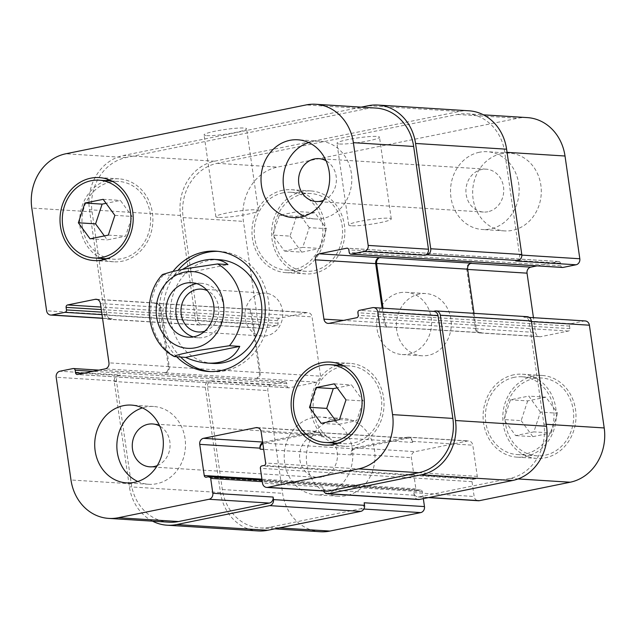 <?xml version="1.0" encoding="UTF-8"?>
<svg xmlns="http://www.w3.org/2000/svg" width="636" height="636" viewBox="0 0 636 636"><rect width="100%" height="100%" fill="white"/><g stroke="black" fill="none" stroke-linecap="round" stroke-linejoin="round"><path stroke-width="0.48" stroke-dasharray="3.18 2.39" d="M260.816 293.458A21.481 18.905 -86.4 0 0 244.963 315.901A21.481 18.905 -86.4 0 0 262.509 336.023A21.481 18.905 -86.4 0 0 282.726 315.782A21.481 18.905 -86.4 0 0 265.212 293.148A21.481 18.905 -86.4 0 0 260.816 293.458M193.272 336.889A27.276 24.009 -86.4 0 0 198.154 337.78A27.276 24.009 -86.4 0 0 223.832 312.069A27.276 24.009 -86.4 0 0 201.588 283.338A27.276 24.009 -86.4 0 0 196.627 283.608M204.752 331.213A21.481 18.905 -86.4 0 0 218.744 311.743A21.481 18.905 -86.4 0 0 207.312 290.684M162.506 274.506L173.771 275.611L227.966 264.592M173.771 275.611L182.445 269.433M217.933 251.347A60.269 53.05 93.6 0 1 219.905 251.427A60.269 53.05 93.6 0 1 268.503 300.931A60.269 53.05 93.6 0 1 212.329 371.734A60.269 53.05 93.6 0 1 210.357 371.567M180.688 357.09A60.269 53.05 93.6 0 1 177.993 270.356M176.752 356.844A60.269 53.05 93.6 0 1 172.968 271.445M212.845 363.434A51.961 45.736 93.6 0 1 170.472 308.706A51.961 45.736 93.6 0 1 219.38 259.726M206.66 135.635A21.481 2.353 171.8 0 0 230.741 133.369A21.481 2.353 171.8 0 0 246.593 128.774A21.481 2.353 171.8 0 0 224.993 129.506A21.481 2.353 171.8 0 0 204.069 134.904A21.481 2.353 171.8 0 0 206.66 135.635M218.442 217.417A21.481 2.353 -8.2 0 1 215.858 216.685A21.481 2.353 -8.2 0 1 236.783 211.295A21.481 2.353 -8.2 0 1 258.375 210.564A21.481 2.353 -8.2 0 1 242.531 215.151A21.481 2.353 -8.2 0 1 218.442 217.417M339.552 144.006A21.481 2.353 171.8 0 0 363.633 141.741A21.481 2.353 171.8 0 0 379.485 137.145A21.481 2.353 171.8 0 0 357.885 137.877A21.481 2.353 171.8 0 0 336.961 143.275A21.481 2.353 171.8 0 0 339.552 144.006M351.342 225.788A21.481 2.353 -8.2 0 1 348.751 225.057A21.481 2.353 -8.2 0 1 369.675 219.666A21.481 2.353 -8.2 0 1 391.267 218.935A21.481 2.353 -8.2 0 1 375.423 223.53A21.481 2.353 -8.2 0 1 351.342 225.788M312.992 417.59A38.971 34.304 -86.4 0 0 284.236 458.31A38.971 34.304 -86.4 0 0 316.068 494.824A38.971 34.304 -86.4 0 0 352.749 458.087A38.971 34.304 -86.4 0 0 320.965 417.041A38.971 34.304 -86.4 0 0 312.992 417.59M321.562 477.064A21.481 18.905 93.6 0 1 317.165 477.366A21.481 18.905 93.6 0 1 299.651 454.74A21.481 18.905 93.6 0 1 319.868 434.491A21.481 18.905 93.6 0 1 337.414 454.613A21.481 18.905 93.6 0 1 321.562 477.064M335.14 418.989A38.971 34.304 -86.4 0 0 306.385 459.709A38.971 34.304 -86.4 0 0 338.217 496.215A38.971 34.304 -86.4 0 0 374.898 459.478A38.971 34.304 -86.4 0 0 343.114 418.432A38.971 34.304 -86.4 0 0 335.14 418.989M501.454 153.674A38.971 34.304 -86.4 0 0 472.691 194.385A38.971 34.304 -86.4 0 0 504.531 230.9A38.971 34.304 -86.4 0 0 541.212 194.163A38.971 34.304 -86.4 0 0 509.428 153.117A38.971 34.304 -86.4 0 0 501.454 153.674M479.305 152.274A38.971 34.304 -86.4 0 0 450.542 192.994A38.971 34.304 -86.4 0 0 482.382 229.509A38.971 34.304 -86.4 0 0 519.063 192.772A38.971 34.304 -86.4 0 0 487.279 151.718A38.971 34.304 -86.4 0 0 479.305 152.274M487.876 211.748A21.481 18.905 93.6 0 1 483.479 212.05A21.481 18.905 93.6 0 1 465.957 189.425A21.481 18.905 93.6 0 1 486.182 169.176A21.481 18.905 93.6 0 1 503.728 189.297A21.481 18.905 93.6 0 1 487.876 211.748M540.417 412.128L528.707 396.093L510.454 399.805L503.911 419.553L515.613 435.588L533.866 431.876L540.417 412.128L557.645 413.217L545.934 397.174L528.707 396.093M545.934 397.174L527.681 400.887L510.454 399.805M527.681 400.887L521.138 420.635L503.911 419.553M521.138 420.635L532.841 436.67L515.613 435.588M532.841 436.67L551.094 432.957L533.866 431.876M551.094 432.957L557.645 413.217M309.279 227.609L297.576 211.573L279.323 215.286L272.78 235.034L284.483 251.069L302.736 247.356L309.279 227.609L326.507 228.698L314.804 212.663L297.576 211.573M314.804 212.663L296.551 216.375L279.323 215.286M296.551 216.375L290.008 236.123L272.78 235.034M290.008 236.123L301.71 252.158L284.483 251.069M301.71 252.158L319.964 248.445L302.736 247.356M319.964 248.445L326.507 228.698M514.174 377.347A38.971 34.304 -86.4 0 0 485.419 418.067A38.971 34.304 -86.4 0 0 517.251 454.573A38.971 34.304 -86.4 0 0 553.932 417.844A38.971 34.304 -86.4 0 0 522.148 376.79A38.971 34.304 -86.4 0 0 514.174 377.347M533.866 378.587A38.971 34.304 93.6 0 1 541.84 378.03A38.971 34.304 93.6 0 1 573.624 419.084A38.971 34.304 93.6 0 1 536.935 455.813A38.971 34.304 93.6 0 1 505.103 419.307A38.971 34.304 93.6 0 1 533.866 378.587M513.808 374.787A41.571 36.586 -86.4 0 0 483.129 418.226A41.571 36.586 -86.4 0 0 517.084 457.165A41.571 36.586 -86.4 0 0 556.214 417.987A41.571 36.586 -86.4 0 0 522.315 374.199A41.571 36.586 -86.4 0 0 513.808 374.787M533.493 376.027A41.571 36.586 -86.4 0 0 502.814 419.466A41.571 36.586 -86.4 0 0 536.776 458.405A41.571 36.586 -86.4 0 0 575.906 419.227A41.571 36.586 -86.4 0 0 541.999 375.439A41.571 36.586 -86.4 0 0 533.493 376.027M283.044 192.827A38.971 34.304 -86.4 0 0 254.281 233.547A38.971 34.304 -86.4 0 0 286.12 270.062A38.971 34.304 -86.4 0 0 322.802 233.325A38.971 34.304 -86.4 0 0 291.018 192.279A38.971 34.304 -86.4 0 0 283.044 192.827M302.736 194.067A38.971 34.304 93.6 0 1 310.71 193.519A38.971 34.304 93.6 0 1 342.486 234.565A38.971 34.304 93.6 0 1 305.805 271.302A38.971 34.304 93.6 0 1 273.973 234.787A38.971 34.304 93.6 0 1 302.736 194.067M282.678 190.275A41.571 36.586 -86.4 0 0 251.999 233.706A41.571 36.586 -86.4 0 0 285.954 272.653A41.571 36.586 -86.4 0 0 325.083 233.468A41.571 36.586 -86.4 0 0 291.185 189.687A41.571 36.586 -86.4 0 0 282.678 190.275M302.362 191.516A41.571 36.586 -86.4 0 0 271.683 234.946A41.571 36.586 -86.4 0 0 305.646 273.893A41.571 36.586 -86.4 0 0 344.776 234.708A41.571 36.586 -86.4 0 0 310.869 190.927A41.571 36.586 -86.4 0 0 302.362 191.516M527.308 117.604A46.762 41.157 -86.4 0 0 517.736 118.264L277.463 167.109A46.762 41.157 -86.4 0 0 243.445 221.384L258.248 324.129A5.199 4.571 -86.4 0 0 262.437 328.399A5.199 4.571 -86.4 0 0 263.503 328.319L276.604 325.656A2.075 1.829 -86.4 0 0 278.115 323.247L277.749 320.687A2.075 1.829 93.6 0 1 279.26 318.278L306.806 312.681A5.199 4.571 93.6 0 1 307.872 312.602A5.199 4.571 93.6 0 1 312.061 316.871L320.608 376.17A5.199 4.571 93.6 0 1 316.823 382.196L289.277 387.801A2.075 1.829 93.6 0 1 287.178 386.124L286.804 383.564A2.075 1.829 -86.4 0 0 284.705 381.886L271.604 384.549A5.199 4.571 -86.4 0 0 267.828 390.584L282.63 493.329A46.762 41.157 -86.4 0 0 320.337 531.736M537.046 265.872L558.368 261.531A2.075 1.829 93.6 0 1 560.475 263.209L560.841 265.769A2.075 1.829 -86.4 0 0 562.518 267.478M585.207 320.942A5.199 4.571 -86.4 0 0 584.142 321.013L571.041 323.676A2.075 1.829 -86.4 0 0 569.53 326.085L569.904 328.645A2.075 1.829 93.6 0 1 568.385 331.054L540.838 336.659A5.199 4.571 93.6 0 1 539.773 336.73A5.199 4.571 93.6 0 1 535.584 332.461L533.453 317.674M423.33 498.648L422.336 491.755A2.075 1.829 -86.4 0 0 420.229 490.078L417.971 490.539A2.075 1.829 93.6 0 1 415.872 488.861L411.381 457.682A5.199 4.571 93.6 0 1 415.157 451.647L467.547 441.002A5.199 4.571 93.6 0 1 468.613 440.923A5.199 4.571 93.6 0 1 472.802 445.192L477.294 476.372A2.075 1.829 93.6 0 1 475.784 478.789L473.526 479.25A2.075 1.829 -86.4 0 0 472.015 481.659L474.146 496.485A5.199 4.571 -86.4 0 0 478.336 500.747M419.402 293.999A31.172 27.443 -86.4 0 0 396.395 326.57A31.172 27.443 -86.4 0 0 421.867 355.778A31.172 27.443 -86.4 0 0 451.21 326.395A31.172 27.443 -86.4 0 0 425.786 293.554A31.172 27.443 -86.4 0 0 419.402 293.999M137.781 481.492A38.971 34.304 -86.4 0 0 148.721 484.282A38.971 34.304 -86.4 0 0 185.402 447.545A38.971 34.304 -86.4 0 0 153.618 406.491A38.971 34.304 -86.4 0 0 145.644 407.048A38.971 34.304 -86.4 0 0 142.416 407.891M157.267 465.6A21.481 18.905 -86.4 0 0 170.043 446.575A21.481 18.905 -86.4 0 0 159.755 426.104M304.088 216.176A38.971 34.304 -86.4 0 0 315.035 218.959A38.971 34.304 -86.4 0 0 351.716 182.23A38.971 34.304 -86.4 0 0 319.932 141.176A38.971 34.304 -86.4 0 0 311.958 141.733A38.971 34.304 -86.4 0 0 308.722 142.575M323.581 200.284A21.481 18.905 -86.4 0 0 336.349 181.26A21.481 18.905 -86.4 0 0 326.069 160.789M345.992 399.877L363.22 400.966L351.517 384.931L337.207 387.841M334.29 383.842L351.517 384.931M335.506 420.428L338.424 424.427L356.677 420.714L363.22 400.966M321.196 423.338L338.424 424.427M339.449 419.625L356.677 420.714M114.862 215.365L132.089 216.447L120.387 200.412L106.077 203.321M103.159 199.33L120.387 200.412M104.376 235.916L107.293 239.907L125.546 236.195L132.089 216.447M90.066 238.826L107.293 239.907M108.319 235.113L125.546 236.195M341.906 366.495A38.971 34.304 -86.4 0 0 313.143 407.215A38.971 34.304 -86.4 0 0 344.982 443.721A38.971 34.304 -86.4 0 0 381.664 406.992A38.971 34.304 -86.4 0 0 349.88 365.939A38.971 34.304 -86.4 0 0 341.906 366.495M335.069 444.159A41.571 36.586 -86.4 0 0 344.815 446.313A41.571 36.586 -86.4 0 0 383.945 407.135A41.571 36.586 -86.4 0 0 350.046 363.347A41.571 36.586 -86.4 0 0 341.54 363.935A41.571 36.586 -86.4 0 0 340.101 364.261M337.175 365.144A41.571 36.586 -86.4 0 0 310.917 402.532A41.571 36.586 -86.4 0 0 332.278 442.926M110.775 181.976A38.971 34.304 -86.4 0 0 82.012 222.695A38.971 34.304 -86.4 0 0 113.852 259.21A38.971 34.304 -86.4 0 0 150.533 222.473A38.971 34.304 -86.4 0 0 118.749 181.427A38.971 34.304 -86.4 0 0 110.775 181.976M103.938 259.647A41.571 36.586 -86.4 0 0 113.685 261.801A41.571 36.586 -86.4 0 0 152.815 222.616A41.571 36.586 -86.4 0 0 118.916 178.835A41.571 36.586 -86.4 0 0 110.41 179.424A41.571 36.586 -86.4 0 0 108.971 179.75M106.045 180.624A41.571 36.586 -86.4 0 0 79.786 218.013A41.571 36.586 -86.4 0 0 101.14 258.407M399.718 292.759A31.172 27.443 93.6 0 1 406.094 292.314A31.172 27.443 93.6 0 1 431.518 325.155A31.172 27.443 93.6 0 1 402.175 354.538A31.172 27.443 93.6 0 1 376.703 325.33A31.172 27.443 93.6 0 1 399.718 292.759M468.899 110.791A46.762 41.157 -86.4 0 0 459.327 111.451L214.547 161.218A46.762 41.157 -86.4 0 0 180.529 215.485L195.697 320.79A5.199 4.571 -86.4 0 0 199.887 325.06A5.199 4.571 -86.4 0 0 200.952 324.98L109.893 319.248L112.151 318.787A5.199 4.571 93.6 0 1 111.093 318.859A5.199 4.571 93.6 0 1 106.904 314.589L92.093 211.844A46.762 41.157 93.6 0 1 126.111 157.577L366.384 108.732A46.762 41.157 93.6 0 1 375.956 108.064M160.709 307.339A5.199 4.571 -86.4 0 0 156.52 303.07A5.199 4.571 -86.4 0 0 155.454 303.141L154.556 303.324A5.199 4.571 -86.4 0 1 155.613 303.253A5.199 4.571 -86.4 0 1 159.803 307.522L168.349 366.813A5.199 4.571 -86.4 0 1 164.573 372.847L165.471 372.664A5.199 4.571 -86.4 0 0 169.256 366.63L160.709 307.339L100.416 303.539M168.993 522.196A46.762 41.157 93.6 0 1 131.278 483.789L116.475 381.044A5.199 4.571 93.6 0 1 120.26 375.017L59.959 371.217M412.653 442.418A5.199 4.571 93.6 0 0 408.463 438.148A5.199 4.571 93.6 0 0 407.406 438.228L355.015 448.873A5.199 4.571 93.6 0 0 351.231 454.907L351.088 453.881A5.199 4.571 93.6 0 1 354.864 447.855L407.255 437.202A5.199 4.571 93.6 0 1 408.32 437.131A5.199 4.571 93.6 0 1 412.51 441.392L412.653 442.418L321.601 436.678L321.45 435.66A5.199 4.571 -86.4 0 0 317.261 431.391A5.199 4.571 -86.4 0 0 316.195 431.462L263.805 442.115A5.199 4.571 -86.4 0 0 262.692 442.513M326.991 491.215A5.199 4.571 93.6 0 1 322.802 486.945L262.501 483.153M433.315 311.37L432.79 311.481A5.199 4.571 93.6 0 1 433.855 311.401M382.101 308.142L384.231 322.929A5.199 4.571 -86.4 0 0 388.421 327.198A5.199 4.571 -86.4 0 0 389.486 327.119L390.393 326.936A5.199 4.571 -86.4 0 1 389.327 327.007A5.199 4.571 -86.4 0 1 385.138 322.746L383.039 308.206M109.893 319.248A5.199 4.571 93.6 0 1 108.836 319.32A5.199 4.571 93.6 0 1 104.646 315.051L89.469 209.753A46.762 41.157 93.6 0 1 123.487 155.478L361.264 107.142M323.597 491A5.199 4.571 93.6 0 1 323.168 489.505L322.802 486.945M321.601 436.678A5.199 4.571 -86.4 0 0 317.412 432.416A5.199 4.571 -86.4 0 0 316.346 432.488L263.956 443.141A5.199 4.571 -86.4 0 0 262.835 443.538M152.529 521.162A46.762 41.157 93.6 0 1 129.394 486.802L114.218 381.505A5.199 4.571 93.6 0 1 117.994 375.479L120.26 375.017M515.74 260.983A5.199 4.571 -86.4 0 0 519.525 254.957L504.722 152.211A46.762 41.157 -86.4 0 0 467.007 113.804A46.762 41.157 -86.4 0 0 457.443 114.464L217.17 163.317A46.762 41.157 -86.4 0 0 183.152 217.584L197.955 320.329A5.199 4.571 -86.4 0 0 202.145 324.599A5.199 4.571 -86.4 0 0 203.21 324.519L263.503 328.319M255.624 378.579A5.199 4.571 93.6 0 0 259.409 372.553L250.862 313.254A5.199 4.571 93.6 0 0 246.673 308.993A5.199 4.571 93.6 0 0 245.607 309.064L246.514 308.881A5.199 4.571 93.6 0 1 247.579 308.802A5.199 4.571 93.6 0 1 251.769 313.071L260.315 372.37A5.199 4.571 93.6 0 1 256.531 378.396L164.573 372.847M258.16 530.949A46.762 41.157 -86.4 0 1 220.446 492.542L205.277 387.245A5.199 4.571 -86.4 0 1 209.053 381.21L211.311 380.749A5.199 4.571 -86.4 0 0 207.535 386.783L222.338 489.529A46.762 41.157 -86.4 0 0 260.045 527.936A46.762 41.157 -86.4 0 0 269.616 527.268L360.397 508.816A5.199 4.571 -86.4 0 0 364.174 502.782M418.416 499.506A5.199 4.571 -86.4 0 1 414.227 495.237L413.853 492.685A5.199 4.571 -86.4 0 0 418.043 496.955A5.199 4.571 -86.4 0 0 419.108 496.875L509.889 478.423A46.762 41.157 -86.4 0 0 543.907 424.156L529.096 321.411A5.199 4.571 -86.4 0 0 524.907 317.141A5.199 4.571 -86.4 0 0 523.849 317.213L584.142 321.013M474.011 313.333L476.197 328.478A5.199 4.571 93.6 0 0 480.387 332.747A5.199 4.571 93.6 0 0 481.444 332.676L480.546 332.859A5.199 4.571 93.6 0 1 479.48 332.93A5.199 4.571 93.6 0 1 475.291 328.661L466.745 269.37A5.199 4.571 93.6 0 1 470.529 263.336L471.427 263.153M200.952 324.98L203.21 324.519M527.165 316.68A5.199 4.571 -86.4 0 0 526.107 316.752L523.849 317.213M163.436 274.959A51.961 45.736 -86.4 0 0 175.218 356.748M126.111 157.577L65.818 153.777M92.093 211.844L31.8 208.052M106.904 314.589L46.603 310.797M112.151 318.787L102.523 318.183M155.454 303.141L97.268 299.476M169.256 366.63L108.963 362.838M165.471 372.664L105.179 368.864M116.475 381.044L56.183 377.243M131.278 483.789L70.986 479.989M263.805 442.115L262.62 442.044M316.195 431.462L258.009 427.797M321.45 435.66L261.158 431.86M432.79 311.481L372.497 307.681M384.231 322.929L343.694 320.377M389.486 327.119L329.194 323.319M366.384 108.732L306.091 104.932M183.152 217.584L243.445 221.384M217.17 163.317L277.463 167.109M197.955 320.329L258.248 324.129M246.514 308.881L306.806 312.681M251.769 313.071L312.061 316.871M260.315 372.37L320.608 376.17M256.531 378.396L316.823 382.196M207.535 386.783L267.828 390.584M211.311 380.749L271.604 384.549M222.338 489.529L282.63 493.329M269.616 527.268L279.498 527.888M360.397 508.816L363.856 509.031M351.088 453.881L411.381 457.682M354.864 447.855L415.157 451.647M407.255 437.202L467.547 441.002M412.51 441.392L472.802 445.192M419.108 496.875L428.99 497.503M413.853 492.685L474.146 496.485M509.889 478.423L518.062 478.94M543.907 424.156L546.252 424.299M529.096 321.411L531.442 321.554M480.546 332.859L540.838 336.659M475.291 328.661L535.584 332.461M466.745 269.37L467.683 269.425M519.525 254.957L521.838 255.1M504.722 152.211L507.067 152.354M457.443 114.464L517.736 118.264M368.276 105.719L459.327 111.451M560.841 265.769L349.196 252.436M560.475 263.209L348.822 249.876M558.368 261.531L347.566 248.255M476.197 328.478L385.138 322.746M481.444 332.676L390.393 326.936M568.385 331.054L356.74 317.722M569.904 328.645L358.251 315.313M569.53 326.085L357.885 312.753M571.041 323.676L359.396 310.344M526.107 316.752L435.048 311.02M414.227 495.237L323.168 489.505M472.015 481.659L260.37 468.327M473.526 479.25L261.881 465.91M475.784 478.789L264.139 465.457M477.294 476.372L265.649 463.04M407.406 438.228L316.346 432.488M355.015 448.873L263.956 443.141M351.231 454.907L263.686 449.39M415.872 488.861L261.929 479.162M417.971 490.539L206.326 477.207M420.229 490.078L208.584 476.746M422.336 491.755L262.294 481.675M220.446 492.542L129.394 486.802M205.277 387.245L114.218 381.505M209.053 381.21L117.994 375.479M284.705 381.886L73.061 368.554M286.804 383.564L92.943 371.352M287.178 386.124L83.435 373.284M289.277 387.801L77.632 374.469M259.409 372.553L168.349 366.813M250.862 313.254L159.803 307.522M245.607 309.064L154.556 303.324M279.26 318.278L100.917 307.045M277.749 320.687L101.283 309.573M278.115 323.247L101.657 312.133M276.604 325.656L102.014 314.661M195.697 320.79L104.646 315.051M180.529 215.485L89.469 209.753M214.547 161.218L123.487 155.478M201.588 283.338L191.746 282.718M198.154 337.78L188.312 337.16M265.212 293.148L201.222 289.118M262.509 336.023L198.519 331.992M208.385 371.488L212.329 371.734M215.97 251.18L219.905 251.427M258.375 210.564L246.593 128.774M215.858 216.685L204.069 134.904M391.267 218.935L379.485 137.145M348.751 225.057L336.961 143.275M343.114 418.432L320.965 417.041M338.217 496.215L316.068 494.824M509.428 153.117L487.279 151.718M504.531 230.9L482.382 229.509M517.251 454.573L536.935 455.813M522.148 376.79L541.84 378.03M517.084 457.165L536.776 458.405M522.315 374.199L541.999 375.439M286.12 270.062L305.805 271.302M291.018 192.279L310.71 193.519M285.954 272.653L305.646 273.893M291.185 189.687L310.869 190.927M153.618 406.491L131.469 405.1M148.721 484.282L126.572 482.883M319.868 434.491L152.521 423.95M317.165 477.366L149.818 466.824M319.932 141.176L297.783 139.785M315.035 218.959L292.886 217.568M486.182 169.176L318.835 158.634M483.479 212.05L316.132 201.509M338.002 443.284L344.982 443.721M342.899 365.501L349.88 365.939M325.131 445.073L344.815 446.313M330.354 362.107L350.046 363.347M106.872 258.765L113.852 259.21M111.769 180.982L118.749 181.427M94.001 260.561L113.685 261.801M99.224 177.595L118.916 178.835M425.786 293.554L406.094 292.314M421.867 355.778L402.175 354.538M102.547 318.326L111.093 318.859M96.227 299.27L156.52 303.07M256.968 427.591L317.261 431.391M328.128 323.398L388.421 327.198M202.145 324.599L262.437 328.399M247.579 308.802L307.872 312.602M260.045 527.936L274.736 528.858M408.32 437.131L468.613 440.923M418.043 496.955L428.457 497.606M524.907 317.141L529.263 317.412M479.48 332.93L539.773 336.73M467.007 113.804L483.471 114.838M558.798 261.507L347.153 248.175M480.387 332.747L389.327 327.007M408.463 438.148L317.412 432.416M417.55 490.571L205.905 477.238M420.658 490.054L262.056 480.061M285.127 381.854L98.954 370.128M288.847 387.825L77.202 374.493M246.673 308.993L155.613 303.253M199.887 325.06L108.836 319.32"/><path stroke-width="0.95" d="M196.627 283.608A27.276 24.009 -86.4 0 0 196.007 283.72A27.276 24.009 -86.4 0 0 175.886 309.406A27.276 24.009 -86.4 0 0 193.272 336.889M207.312 290.684A21.481 18.905 -86.4 0 0 201.222 289.118A21.481 18.905 -86.4 0 0 196.826 289.428A21.481 18.905 -86.4 0 0 180.974 311.871A21.481 18.905 -86.4 0 0 198.519 331.992A21.481 18.905 -86.4 0 0 202.916 331.69A21.481 18.905 -86.4 0 0 204.752 331.213M186.157 283.1A27.276 24.009 93.6 0 1 191.746 282.718A27.276 24.009 93.6 0 1 213.99 311.449A27.276 24.009 93.6 0 1 188.312 337.16A27.276 24.009 93.6 0 1 166.028 311.608A27.276 24.009 93.6 0 1 186.157 283.1M182.445 269.433C194.004 262.286 204.617 258.939 214.284 259.409C219.818 259.774 224.373 261.507 227.966 264.592L217.631 263.94L186.594 268.591L172.07 271.644L162.506 274.506C140.572 297.871 146.574 342.081 174.328 356.573L176.506 355.325L182.325 353.791L197.271 350.603L229.421 345.73L239.756 346.374L185.561 357.392L174.328 356.573M239.756 346.374C234.159 358.179 223.49 363.76 207.749 363.116C200.626 362.647 193.225 360.739 185.561 357.392M210.357 371.567A60.269 53.05 93.6 0 1 180.688 357.09M177.993 270.356A60.269 53.05 93.6 0 1 217.933 251.347M172.968 271.445A60.269 53.05 93.6 0 1 215.97 251.18A60.269 53.05 93.6 0 1 264.568 300.685A60.269 53.05 93.6 0 1 208.385 371.488A60.269 53.05 93.6 0 1 176.752 356.844M214.284 259.409L219.38 259.726A51.961 45.736 93.6 0 1 261.277 302.402A51.961 45.736 93.6 0 1 212.845 363.434L207.749 363.116M350.873 254.146A2.075 1.829 -86.4 0 0 351.295 254.114L364.396 251.451A5.199 4.571 -86.4 0 0 368.172 245.417L353.37 142.671A46.762 41.157 -86.4 0 0 315.663 104.264A46.762 41.157 -86.4 0 0 306.091 104.932L65.818 153.777A46.762 41.157 -86.4 0 0 31.8 208.052L46.603 310.797A5.199 4.571 -86.4 0 0 50.793 315.059A5.199 4.571 -86.4 0 0 51.858 314.987L64.959 312.324A2.075 1.829 -86.4 0 0 66.47 309.915L66.096 307.355A2.075 1.829 93.6 0 1 67.615 304.946L95.162 299.341A5.199 4.571 93.6 0 1 96.227 299.27A5.199 4.571 93.6 0 1 100.416 303.539L108.963 362.838A5.199 4.571 93.6 0 1 105.179 368.864L77.632 374.469A2.075 1.829 93.6 0 1 75.525 372.791L75.159 370.231A2.075 1.829 -86.4 0 0 73.061 368.554L59.959 371.217A5.199 4.571 -86.4 0 0 56.183 377.243L70.986 479.989A46.762 41.157 -86.4 0 0 108.692 518.396A46.762 41.157 -86.4 0 0 118.264 517.736L209.045 499.276A5.199 4.571 -86.4 0 0 212.822 493.25L210.691 478.423A2.075 1.829 -86.4 0 0 208.584 476.746L206.326 477.207A2.075 1.829 93.6 0 1 204.228 475.529L199.736 444.349A5.199 4.571 93.6 0 1 203.512 438.315L255.903 427.67A5.199 4.571 93.6 0 1 256.968 427.591A5.199 4.571 93.6 0 1 261.158 431.86L265.649 463.04A2.075 1.829 93.6 0 1 264.139 465.457L261.881 465.91A2.075 1.829 -86.4 0 0 260.37 468.327L262.501 483.153A5.199 4.571 -86.4 0 0 266.691 487.415A5.199 4.571 -86.4 0 0 267.756 487.343L358.537 468.891A46.762 41.157 -86.4 0 0 392.555 414.616L377.752 311.871A5.199 4.571 -86.4 0 0 373.563 307.601A5.199 4.571 -86.4 0 0 372.497 307.681L359.396 310.344A2.075 1.829 -86.4 0 0 357.885 312.753L358.251 315.313A2.075 1.829 93.6 0 1 356.74 317.722L329.194 323.319A5.199 4.571 93.6 0 1 328.128 323.398A5.199 4.571 93.6 0 1 323.939 319.129L315.392 259.83A5.199 4.571 93.6 0 1 319.177 253.804L346.723 248.199A2.075 1.829 93.6 0 1 348.822 249.876L349.196 252.436A2.075 1.829 -86.4 0 0 350.873 254.146L562.518 267.478A2.075 1.829 -86.4 0 0 562.94 267.446L576.041 264.783A5.199 4.571 -86.4 0 0 579.817 258.757L565.014 156.011A46.762 41.157 -86.4 0 0 527.308 117.604L483.471 114.838M533.453 317.674L527.037 273.162A5.199 4.571 93.6 0 1 530.822 267.136L537.046 265.872M428.457 497.606L478.336 500.747A5.199 4.571 -86.4 0 0 479.401 500.675L570.182 482.223A46.762 41.157 -86.4 0 0 604.2 427.948L589.397 325.203A5.199 4.571 -86.4 0 0 585.207 320.942L529.263 317.412M274.736 528.858L320.337 531.736A46.762 41.157 -86.4 0 0 329.909 531.068L420.69 512.608A5.199 4.571 -86.4 0 0 424.466 506.582L423.33 498.648M142.416 407.891A38.971 34.304 -86.4 0 0 116.937 443.228A38.971 34.304 -86.4 0 0 137.781 481.492M159.755 426.104A21.481 18.905 -86.4 0 0 152.521 423.95A21.481 18.905 -86.4 0 0 132.304 444.198A21.481 18.905 -86.4 0 0 149.818 466.824A21.481 18.905 -86.4 0 0 154.214 466.522A21.481 18.905 -86.4 0 0 157.267 465.6M123.495 405.657A38.971 34.304 93.6 0 1 131.469 405.1A38.971 34.304 93.6 0 1 163.253 446.146A38.971 34.304 93.6 0 1 126.572 482.883A38.971 34.304 93.6 0 1 94.74 446.377A38.971 34.304 93.6 0 1 123.495 405.657M308.722 142.575A38.971 34.304 -86.4 0 0 283.251 177.913A38.971 34.304 -86.4 0 0 304.088 216.176M326.069 160.789A21.481 18.905 -86.4 0 0 318.835 158.634A21.481 18.905 -86.4 0 0 298.61 178.883A21.481 18.905 -86.4 0 0 316.132 201.509A21.481 18.905 -86.4 0 0 320.528 201.207A21.481 18.905 -86.4 0 0 323.581 200.284M289.809 140.341A38.971 34.304 93.6 0 1 297.783 139.785A38.971 34.304 93.6 0 1 329.567 180.831A38.971 34.304 93.6 0 1 292.886 217.568A38.971 34.304 93.6 0 1 261.046 181.053A38.971 34.304 93.6 0 1 289.809 140.341M334.29 383.842L345.992 399.877L339.449 419.625L321.196 423.338L309.494 407.302L316.036 387.555L334.29 383.842M337.207 387.841L333.264 388.644L326.721 408.392L335.506 420.428M316.036 387.555L333.264 388.644M309.494 407.302L326.721 408.392M103.159 199.33L114.862 215.365L108.319 235.113L90.066 238.826L78.355 222.783L84.906 203.043L103.159 199.33M106.077 203.321L102.134 204.124L95.583 223.872L104.376 235.916M84.906 203.043L102.134 204.124M78.355 222.783L95.583 223.872M322.221 365.255A38.971 34.304 -86.4 0 0 293.458 405.975A38.971 34.304 -86.4 0 0 325.29 442.481A38.971 34.304 -86.4 0 0 361.979 405.744A38.971 34.304 -86.4 0 0 330.195 364.698A38.971 34.304 -86.4 0 0 322.221 365.255M340.101 364.261A41.571 36.586 -86.4 0 0 337.175 365.144M332.278 442.926A41.571 36.586 -86.4 0 0 335.069 444.159M321.848 362.695A41.571 36.586 93.6 0 1 330.354 362.107A41.571 36.586 93.6 0 1 364.261 405.895A41.571 36.586 93.6 0 1 325.131 445.073A41.571 36.586 93.6 0 1 291.169 406.134A41.571 36.586 93.6 0 1 321.848 362.695M91.083 180.735A38.971 34.304 -86.4 0 0 62.328 221.455A38.971 34.304 -86.4 0 0 94.16 257.97A38.971 34.304 -86.4 0 0 130.841 221.233A38.971 34.304 -86.4 0 0 99.065 180.187A38.971 34.304 -86.4 0 0 91.083 180.735M108.971 179.75A41.571 36.586 -86.4 0 0 106.045 180.624M101.14 258.407A41.571 36.586 -86.4 0 0 103.938 259.647M90.717 178.183A41.571 36.586 93.6 0 1 99.224 177.595A41.571 36.586 93.6 0 1 133.123 221.376A41.571 36.586 93.6 0 1 94.001 260.561A41.571 36.586 93.6 0 1 60.038 221.614A41.571 36.586 93.6 0 1 90.717 178.183M273.488 499.602A5.199 4.571 93.6 0 1 269.704 505.636L176.673 524.549A46.762 41.157 93.6 0 1 167.101 525.209L258.16 530.949A46.762 41.157 -86.4 0 0 267.724 530.281L360.763 511.368A5.199 4.571 -86.4 0 0 364.547 505.342L273.488 499.602L273.114 497.05A5.199 4.571 93.6 0 1 269.338 503.076L178.557 521.536A46.762 41.157 93.6 0 1 168.993 522.196L108.692 518.396M262.692 442.513A5.199 4.571 -86.4 0 0 260.029 448.149L260.172 449.167A5.199 4.571 -86.4 0 1 262.835 443.538M373.563 307.601L433.855 311.401A5.199 4.571 93.6 0 1 438.045 315.671L452.848 418.416A46.762 41.157 93.6 0 1 418.83 472.683L328.049 491.143A5.199 4.571 93.6 0 1 326.991 491.215L266.691 487.415M474.011 313.333L467.651 269.187A5.199 4.571 93.6 0 1 471.427 263.153L379.469 257.604A5.199 4.571 -86.4 0 0 375.685 263.63L382.101 308.142M315.663 104.264L375.956 108.064A46.762 41.157 93.6 0 1 413.662 146.471L428.465 249.217A5.199 4.571 93.6 0 1 424.689 255.251L364.396 251.451M361.264 107.142L368.276 105.719A46.762 41.157 93.6 0 1 377.84 105.051A46.762 41.157 93.6 0 1 415.554 143.458L430.723 248.755A5.199 4.571 93.6 0 1 426.947 254.79L424.689 255.251M380.376 257.421A5.199 4.571 -86.4 0 0 376.591 263.447L383.039 308.206M433.315 311.37L435.048 311.02A5.199 4.571 93.6 0 1 436.113 310.94A5.199 4.571 93.6 0 1 440.303 315.21L455.471 420.515A46.762 41.157 93.6 0 1 421.453 474.782L328.422 493.695A5.199 4.571 93.6 0 1 327.357 493.775A5.199 4.571 93.6 0 1 323.597 491M167.101 525.209A46.762 41.157 93.6 0 1 152.529 521.162M576.041 264.783L515.74 260.983L518.006 260.522A5.199 4.571 -86.4 0 0 521.782 254.495L506.606 149.198A46.762 41.157 -86.4 0 0 468.899 110.791L377.84 105.051M327.357 493.775L418.416 499.506A5.199 4.571 -86.4 0 0 419.474 499.435L512.513 480.522A46.762 41.157 -86.4 0 0 546.531 426.247L531.354 320.949A5.199 4.571 -86.4 0 0 527.165 316.68L436.113 310.94M364.547 505.342L364.174 502.782L424.466 506.582M223.451 303.141A38.446 33.843 -86.4 0 0 168.596 280.579A38.446 33.843 -86.4 0 0 178.04 346.095A38.446 33.843 -86.4 0 0 223.451 303.141M229.421 345.73A51.961 45.736 -86.4 0 0 241.593 301.162A51.961 45.736 -86.4 0 0 217.631 263.94M102.523 318.183L51.858 314.987M97.268 299.476L95.162 299.341M178.557 521.536L118.264 517.736M269.338 503.076L209.045 499.276M273.114 497.05L212.822 493.25M262.62 442.044L203.512 438.315M260.029 448.149L199.736 444.349M258.009 427.797L255.903 427.67M328.049 491.143L267.756 487.343M418.83 472.683L358.537 468.891M452.848 418.416L392.555 414.616M438.045 315.671L377.752 311.871M343.694 320.377L323.939 319.129M375.685 263.63L315.392 259.83M379.469 257.604L319.177 253.804M428.465 249.217L368.172 245.417M413.662 146.471L353.37 142.671M279.498 527.888L329.909 531.068M363.856 509.031L420.69 512.608M428.99 497.503L479.401 500.675M518.062 478.94L570.182 482.223M546.252 424.299L604.2 427.948M531.442 321.554L589.397 325.203M467.683 269.425L527.037 273.162M470.751 263.352L530.822 267.136M521.838 255.1L579.817 258.757M507.067 152.354L565.014 156.011M506.606 149.198L415.554 143.458M521.782 254.495L430.723 248.755M518.006 260.522L426.947 254.79M562.94 267.446L351.295 254.114M347.566 248.255L346.723 248.199M467.651 269.187L376.591 263.447M531.354 320.949L440.303 315.21M546.531 426.247L455.471 420.515M512.513 480.522L421.453 474.782M419.474 499.435L328.422 493.695M263.686 449.39L260.172 449.167M261.929 479.162L204.228 475.529M262.294 481.675L210.691 478.423M360.763 511.368L269.704 505.636M267.724 530.281L176.673 524.549M92.943 371.352L75.159 370.231M83.435 373.284L75.525 372.791M100.917 307.045L67.615 304.946M101.283 309.573L66.096 307.355M101.657 312.133L66.47 309.915M102.014 314.661L64.959 312.324M325.29 442.481L338.002 443.284M330.195 364.698L342.899 365.501M94.16 257.97L106.872 258.765M99.065 180.187L111.769 180.982M50.793 315.059L102.547 318.326M262.056 480.061L209.013 476.722M98.954 370.128L73.482 368.522"/></g></svg>
